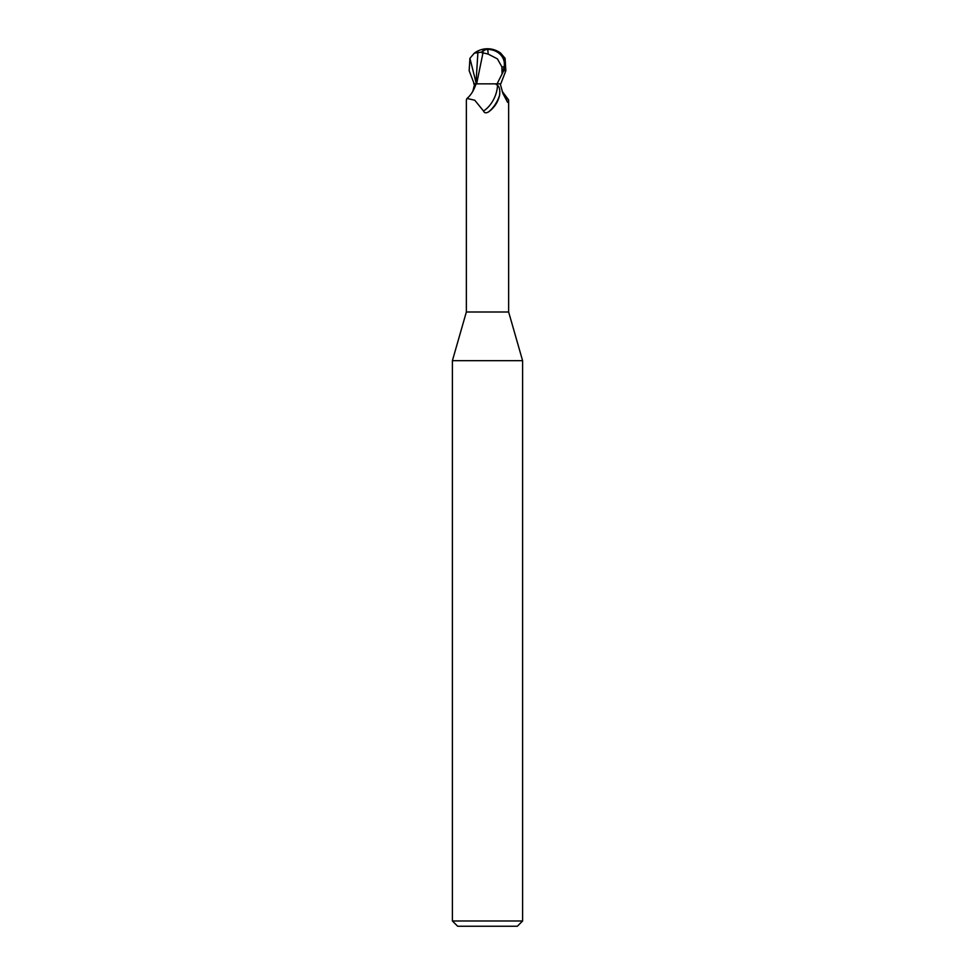 <?xml version="1.0" encoding="UTF-8"?>
<svg xmlns="http://www.w3.org/2000/svg" width="975" height="975" viewBox="0 0 975 975"><rect width="100%" height="100%" fill="white"/><g stroke="black" fill="none" stroke-linecap="round" stroke-linejoin="round"><path stroke-width="1.46" d="M495.422 83.85L497.506 85.337C499.553 86.873 500.224 90.236 499.541 95.44C497.933 102.265 494.276 107.75 488.548 111.906C485.94 113.319 484.27 113.027 483.539 111.028L474.764 100.23L467.001 98.451L466.355 99.974L466.355 312L452.4 360.665L522.6 360.665L522.6 920.985L452.4 920.985L457.665 926.25L517.335 926.25L522.6 920.985M466.355 312L508.645 312L522.6 360.665M477.933 52.028L475.946 83.85L474.216 83.85L469.158 70.688L469.926 58.305L474.289 53.174L481.808 52.053A21.243 11.395 -107.2 0 1 487.5 48.75A19 16.331 167.9 0 1 503.709 70.688L497.079 83.85L476.08 83.85M502.174 91.333L508.645 99.974L507.585 102.326L502.929 93.478L500.248 83.85M499.541 95.44A23.79 14.674 -64.8 0 1 488.548 111.906L487.5 112.454M472.826 91.333L474.691 83.85M497.506 85.337A22.657 13.979 -64.8 0 1 483.539 111.028M502.649 92.735A23.875 14.735 64.8 0 0 508.645 99.974L508.645 312M473.679 83.85L476.507 83.826M497.079 83.85L500.784 83.85L505.842 70.688L505.074 58.305L500.711 53.174A21.938 21.938 0 0 0 487.5 48.75L487.451 49.408A20.463 10.981 72.8 0 0 481.991 52.857L482.991 52.857L476.629 83.85M482.991 52.857L488.17 54.088L497.408 58.866L501.918 66.909L504.099 66.909A18.147 15.6 -12.1 0 0 487.524 49.408A18.147 15.6 -12.1 0 0 487.451 49.408M502.418 73.21L504.099 66.909M501.918 66.909L502.04 73.21M481.808 52.053L481.991 52.857M488.17 54.088A21.182 1.073 -90 0 0 487.524 49.408M469.926 58.293L475.946 82.278M503.709 70.688L505.842 70.688M467.001 98.451C470.827 95.306 473.85 90.431 476.056 83.85M452.4 360.665L452.4 920.985M487.5 48.75A21.938 21.938 0 0 0 474.289 53.174"/></g></svg>
